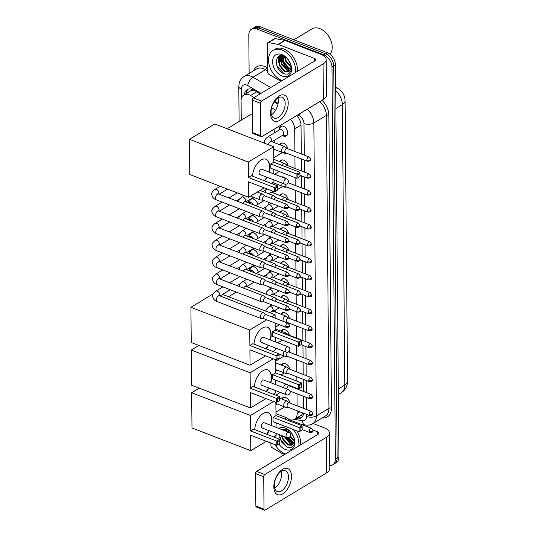 <?xml version="1.0" encoding="UTF-8"?>
<svg xmlns="http://www.w3.org/2000/svg" width="537" height="537" viewBox="0 0 537 537"><rect width="100%" height="100%" fill="white"/><g stroke="black" fill="none" stroke-linecap="round" stroke-linejoin="round"><path stroke-width="0.81" d="M281.771 399.004A5.598 3.793 58.9 0 1 282.885 397.682A5.598 3.793 58.9 0 1 285.744 397.581A5.598 3.793 58.9 0 1 290.034 403.139M288.436 407.402A5.598 3.793 58.9 0 1 285.825 407.375A5.598 3.793 58.9 0 1 284.939 406.925M289.752 385.573A5.598 3.793 58.9 0 1 289.886 386.177M281.475 365.086A5.598 3.793 58.9 0 1 282.59 363.771A5.598 3.793 58.9 0 1 285.442 363.663A5.598 3.793 58.9 0 1 289.738 369.221M288.141 373.483A5.598 3.793 58.9 0 1 285.53 373.457A5.598 3.793 58.9 0 1 284.637 373.014M289.282 351.111A5.598 3.793 58.9 0 1 289.591 352.265M287.993 356.528A5.598 3.793 58.9 0 1 285.382 356.501A5.598 3.793 58.9 0 1 284.489 356.058A3.148 1.745 111.1 0 1 284.18 355.991L275.508 361.233M281.18 331.175A5.598 3.793 58.9 0 1 282.294 329.852A5.598 3.793 58.9 0 1 285.147 329.752A5.598 3.793 58.9 0 1 289.443 335.31M281.032 314.219A5.598 3.793 58.9 0 1 282.147 312.896A5.598 3.793 58.9 0 1 284.999 312.796A5.598 3.793 58.9 0 1 289.295 318.347M287.698 322.609A5.598 3.793 58.9 0 1 287.107 322.804M280.885 297.256A5.598 3.793 58.9 0 1 281.999 295.941A5.598 3.793 58.9 0 1 284.852 295.833A5.598 3.793 58.9 0 1 289.148 301.391M280.737 280.301A5.598 3.793 58.9 0 1 281.851 278.985A5.598 3.793 58.9 0 1 284.704 278.878A5.598 3.793 58.9 0 1 289 284.435M280.582 263.345A5.598 3.793 58.9 0 1 281.703 262.022A5.598 3.793 58.9 0 1 284.556 261.922A5.598 3.793 58.9 0 1 288.852 267.48M280.435 246.389A5.598 3.793 58.9 0 1 281.556 245.067A5.598 3.793 58.9 0 1 284.409 244.966A5.598 3.793 58.9 0 1 288.705 250.524M280.287 229.427A5.598 3.793 58.9 0 1 281.408 228.111A5.598 3.793 58.9 0 1 284.261 228.003A5.598 3.793 58.9 0 1 288.557 233.561M280.139 212.471A5.598 3.793 58.9 0 1 281.26 211.155A5.598 3.793 58.9 0 1 284.113 211.048A5.598 3.793 58.9 0 1 288.409 216.606M279.992 195.515A5.598 3.793 58.9 0 1 281.113 194.199A5.598 3.793 58.9 0 1 283.966 194.092A5.598 3.793 58.9 0 1 288.262 199.65M281.663 176.942A5.598 3.793 58.9 0 1 283.818 177.136A5.598 3.793 58.9 0 1 285.979 178.613M288.101 182.647A5.598 3.793 58.9 0 1 288.114 182.694L309.419 190.93A2.276 1.262 111.1 0 0 307.929 191.675A2.276 1.262 111.1 0 0 307.164 193.917A2.276 1.262 111.1 0 0 307.775 195.173L285.738 186.648A2.276 1.262 111.1 0 1 285.12 185.393A2.276 1.262 111.1 0 1 285.315 184.245M286.516 186.95A5.598 3.793 58.9 0 1 283.905 186.93A5.598 3.793 58.9 0 1 283.012 186.48A3.148 1.745 111.1 0 1 282.704 186.413L277.589 189.501M279.696 161.597A5.598 3.793 58.9 0 1 280.817 160.281A5.598 3.793 58.9 0 1 283.67 160.174A5.598 3.793 58.9 0 1 287.966 165.732M279.549 144.641A5.598 3.793 58.9 0 1 280.67 143.325A5.598 3.793 58.9 0 1 283.523 143.218A5.598 3.793 58.9 0 1 287.812 148.776M286.221 153.038A5.598 3.793 58.9 0 1 283.61 153.011A5.598 3.793 58.9 0 1 282.717 152.568M279.106 130.082A5.598 3.793 58.9 0 1 280.522 126.37A5.598 3.793 58.9 0 1 283.375 126.262A5.598 3.793 58.9 0 1 287.47 131.008A5.598 3.793 58.9 0 1 286.315 135.955A5.598 3.793 58.9 0 1 283.462 136.056A5.598 3.793 58.9 0 1 282.361 135.478M272.024 183.09A5.598 3.793 58.9 0 1 272.366 183.855M252.068 266.339A5.954 4.034 58.9 0 1 253.826 266.627A5.954 4.034 58.9 0 1 258.331 272.239M251.92 249.383A5.954 4.034 58.9 0 1 253.679 249.671A5.954 4.034 58.9 0 1 258.183 255.276M251.772 232.42A5.954 4.034 58.9 0 1 253.531 232.709A5.954 4.034 58.9 0 1 258.035 238.321A5.249 3.551 -121.1 0 0 257.881 237.737M251.625 215.465A5.954 4.034 58.9 0 1 253.383 215.753A5.954 4.034 58.9 0 1 257.888 221.365M251.477 198.509A5.954 4.034 58.9 0 1 253.236 198.797A5.954 4.034 58.9 0 1 257.74 204.409M254.102 97.539L250.578 95.479A10.498 7.109 -121.1 0 0 249.155 94.794A10.498 7.109 -121.1 0 0 243.805 94.989A10.498 7.109 -121.1 0 0 241.086 100.822L241.254 120.187M253.86 90.102L250.92 90.726L243.805 94.989M289.356 419.699L290.517 419.921A10.498 7.109 -121.1 0 0 294.451 419.31L301.552 415.007L303.076 413.06M275.649 110.132L271.615 107.776M294.887 151.515L294.692 128.92A10.498 7.109 -121.1 0 0 290.477 119.328M294.451 419.31A10.498 7.109 -121.1 0 0 297.176 413.477L297.149 410.765M297.109 405.871L297.001 393.809M296.961 388.916L296.954 388.358M296.894 381.136L296.854 376.853M296.813 371.96L296.706 359.897M296.666 354.997L296.585 345.627M296.518 338.042L296.411 325.979M296.37 321.086L296.29 311.682M296.223 304.13L296.142 294.726M296.075 287.174L295.994 277.77M295.927 270.212L295.847 260.807M295.78 253.256L295.692 243.852M295.632 236.3L295.545 226.896M295.484 219.344L295.397 209.94M295.337 202.382L295.229 190.32M295.182 185.426L295.115 177.646M295.035 168.47L294.934 156.408M248.705 202.966A5.954 4.034 58.9 0 1 249.249 199.851M248.853 219.922A5.954 4.034 58.9 0 1 249.396 216.814M249 236.884A5.954 4.034 58.9 0 1 249.544 233.77M249.148 253.84A5.954 4.034 58.9 0 1 249.692 250.725M249.296 270.796A5.954 4.034 58.9 0 1 249.839 267.681M249.134 73.462L248.799 35.012A10.498 7.109 58.9 0 1 251.517 29.179A10.498 7.109 58.9 0 1 256.874 28.985L323.737 54.834A10.498 7.109 58.9 0 1 331.967 67.172L335.39 458.967L337.149 457.9A10.498 7.109 58.9 0 1 334.43 463.733A10.498 7.109 58.9 0 0 337.149 457.9L333.732 66.105L337.149 457.9L338.914 456.833A10.498 7.109 58.9 0 1 336.189 462.666L332.665 464.8A10.498 7.109 58.9 0 1 329.745 465.519M323.737 54.834L325.496 53.767A10.498 7.109 58.9 0 1 333.732 66.105A10.498 7.109 58.9 0 0 325.496 53.767L258.633 27.917L325.496 53.767L327.261 52.707A10.498 7.109 58.9 0 1 335.497 65.037L338.914 456.833M251.517 29.179L253.283 28.112A10.498 7.109 58.9 0 1 258.633 27.917A10.498 7.109 58.9 0 0 253.283 28.112L255.048 27.045A10.498 7.109 58.9 0 1 260.398 26.85L327.261 52.707M260.244 93.827L253.914 90.129A10.498 7.109 -121.1 0 0 252.497 89.444A10.498 7.109 -121.1 0 0 247.148 89.639A10.498 7.109 -121.1 0 0 244.456 94.599M246.215 93.532A10.498 7.109 58.9 0 1 248.087 89.202M282.865 429.996A14.002 9.478 58.9 0 1 282.851 429.425A14.002 9.478 58.9 0 0 282.865 429.996M280.556 61.366A14.002 9.478 58.9 0 1 279.656 57.338A14.002 9.478 58.9 0 0 280.556 61.366M279.623 56.915A14.002 9.478 58.9 0 1 279.589 55.996A14.002 9.478 58.9 0 0 279.623 56.915M270.903 443.186L266.231 441.374M335.39 458.967A10.498 7.109 58.9 0 1 332.665 464.8M287.825 438.246A14.002 9.478 58.9 0 1 287.463 437.682M284.818 430.748A14.002 9.478 58.9 0 1 284.744 430.251M284.67 429.6A14.002 9.478 58.9 0 1 284.637 429.097M284.563 64.816A14.002 9.478 58.9 0 1 281.482 56.821M281.415 56.17A14.002 9.478 58.9 0 1 281.375 55.667M277.944 104.171L274.132 101.943M301.277 153.985L301.029 125.322A10.498 7.109 -121.1 0 0 296.672 115.583M303.499 408.342L303.392 396.279M303.351 391.386L303.244 379.323M303.204 374.43L303.096 362.368M303.056 357.467L302.949 345.405M302.908 340.512L302.801 328.449M302.754 323.556L302.653 311.494M302.606 306.6L302.506 294.538M302.459 289.638L302.358 277.575M302.311 272.682L302.21 260.62M302.163 255.726L302.062 243.664M302.016 238.77L301.915 226.708M301.868 221.815L301.767 209.745M301.72 204.852L301.613 192.79M301.572 187.896L301.465 175.834M301.425 170.941L301.317 158.878M295.659 418.585L296.874 418.813A10.498 7.109 -121.1 0 0 300.807 418.202A10.498 7.109 -121.1 0 0 303.506 413.222M301.633 417.578A10.498 7.109 58.9 0 1 298.639 417.746L297.424 417.517M270.574 113.508A14.002 7.753 -68.9 0 1 279.287 95.935A14.002 7.753 -68.9 0 1 288.215 102.849A14.002 7.753 -68.9 0 1 279.502 120.422A14.002 7.753 -68.9 0 1 270.574 113.508M285.194 103.426A11.196 6.202 111.1 0 0 282.18 97.244A11.196 6.202 111.1 0 0 274.843 100.929A11.196 6.202 111.1 0 0 271.084 111.958A11.196 6.202 111.1 0 0 274.105 118.14A11.196 6.202 111.1 0 0 281.442 114.455A11.196 6.202 111.1 0 0 285.194 103.426M277.938 97.969A11.196 6.202 -68.9 0 1 278.3 100.761A11.196 6.202 -68.9 0 1 271.447 114.743M281.422 81.027L278.683 79.973A1.752 1.181 -121.1 0 1 278.448 79.852L268.802 74.22A1.752 1.181 -121.1 0 1 267.668 72.273L267.413 43.658A1.752 1.181 -121.1 0 1 267.869 42.685L274.481 38.684A1.752 1.181 58.9 0 1 275.139 38.583L284.758 40.396A1.752 1.181 58.9 0 1 284.993 40.463L321.019 54.398A14.002 6.786 179.5 0 1 326.201 59.607A14.002 6.786 179.5 0 1 323.073 63.93L261.559 101.11A1.752 0.967 111.1 0 0 260.472 103.312L252.316 100.157A1.752 0.967 -68.9 0 1 253.404 97.962L314.917 60.782A3.497 1.698 -0.5 0 0 315.702 59.694A3.497 1.698 -0.5 0 0 314.407 58.392L278.374 44.464A1.752 1.181 -121.1 0 0 278.139 44.396L268.527 42.584A1.752 1.181 -121.1 0 0 267.869 42.685M326.201 59.607L326.509 95.109A14.002 6.786 179.5 0 1 323.381 99.439L261.868 136.62A1.752 0.967 111.1 0 1 261.224 136.72A1.752 0.967 111.1 0 1 260.754 135.754L260.472 103.312M261.224 136.72L253.068 133.565A1.752 0.967 -68.9 0 1 252.598 132.599L252.316 100.157M293.893 39.798L311.863 28.938A15.748 10.659 58.9 0 1 319.891 28.642A15.748 10.659 58.9 0 1 325.194 32.052A15.748 10.659 58.9 0 1 331.598 42.645A15.748 10.659 58.9 0 1 330.007 54.297M282.462 58.144A15.748 10.659 58.9 0 1 281.959 55.841M283.408 62.493A16.801 11.371 58.9 0 1 281.791 58.479M282.12 80.604A17.499 11.848 58.9 0 1 269.393 65.742A17.499 11.848 58.9 0 1 273.031 50.364A17.499 11.848 58.9 0 1 281.952 50.035A17.499 11.848 58.9 0 1 295.585 72.468M273.031 50.364L274.796 49.297A17.499 11.848 58.9 0 1 283.717 48.968A17.499 11.848 58.9 0 1 297.35 71.401M286.644 57.781L284.006 56.184C273.984 51.847 274.098 70.018 283.449 73.482C287.141 74.905 289.651 73.952 290.987 70.629L291.067 65.427M290.92 64.849L290.886 69.622L288.147 71.817A8.753 5.92 58.9 0 0 288.812 71.495A8.753 5.92 58.9 0 0 290.879 64.762M281.992 54.626A12.25 8.29 58.9 0 1 286.12 57.278A12.25 8.29 58.9 0 1 291.101 65.514A12.25 8.29 58.9 0 1 282.18 76.053A12.25 8.29 58.9 0 1 272.574 61.661A12.25 8.29 58.9 0 1 281.992 54.626M282.053 55.694L281.771 63.541L287.322 69.864L290.047 70.347M281.757 55.673L281.22 63.876L286.771 70.199L289.826 70.629M283.516 56.009L283.979 62.211L289.524 68.535L290.752 68.931M283.113 55.888L283.422 62.54L288.973 68.864L290.604 69.333M281.099 55.72L279.864 57.003L279.569 64.876L285.113 71.199L289.074 71.327M281.207 55.667L279.314 57.331L279.012 65.205L284.563 71.528L288.147 71.817M285.416 56.895L286.181 60.876L291.081 66.877M284.885 56.593L285.63 61.211L291.047 67.474M288.711 60.312L289.94 62.433M287.429 58.634L290.745 64.366M325.194 32.052L325.409 32.247A15.049 10.19 58.9 0 1 331.524 42.369L331.598 42.645M284.644 56.472L284.993 58.869M282.536 55.761L282.791 60.198M280.643 55.72L280.542 56.063M280.502 56.224L280.582 61.533M278.636 56.499L278.381 62.863M282.784 55.808L282.717 57.593M280.804 55.949L280.509 58.922M278.911 56.325L278.307 60.258M276.327 63.473L277.058 65.957L283.892 73.603L285.308 74.066M227.097 128.739L250.383 114.67A19.251 13.029 58.9 0 1 252.437 113.757M273.863 129.37A19.251 13.029 58.9 0 1 274.81 132.679M275.065 139.888A19.251 13.029 58.9 0 1 274.326 142.62M252.531 176.183A13.647 7.558 -68.9 0 1 257.404 163.342A13.647 7.558 -68.9 0 1 266.03 159.267A13.647 7.558 -68.9 0 1 269.708 166.799A13.647 7.558 -68.9 0 1 269.017 172.055M267.003 177.277A13.647 7.558 -68.9 0 1 264.64 180.862M248.45 181.801L274.541 191.89L274.508 187.608L248.409 177.519L248.275 162.06L189.46 139.318L189.769 174.518L248.584 197.26L248.45 181.801M275.521 191.226L277.595 189.97L274.541 191.89L275.521 191.226L275.494 188.165L274.508 187.608L277.461 185.822L251.37 175.733L248.409 177.519M248.584 197.26L264.13 187.869M271.393 183.473L273.937 181.936L273.924 179.955M273.87 173.928L273.83 169.417M248.275 162.06L273.635 146.735L273.769 162.194L270.816 163.98L270.849 168.262L296.941 178.351L296.907 174.069L299.861 172.283L299.995 176.431L296.941 178.351L299.995 176.431M273.635 146.735L214.813 123.993L189.46 139.318M275.494 188.165L277.569 186.91L277.461 185.822M277.595 189.97L277.569 186.91M273.769 162.194L299.861 172.283M270.816 163.98L296.907 174.069L297.894 174.626L297.921 177.687M299.968 173.37L297.894 174.626M259.827 174.505L284.563 184.07A2.799 1.551 -68.9 0 1 283.805 182.526A2.799 1.551 -68.9 0 1 285.55 179.009A2.799 1.551 -68.9 0 1 286.583 178.848L261.848 169.283A2.799 1.551 111.1 0 0 260.814 169.444A2.799 1.551 111.1 0 0 259.149 172.162A2.799 1.551 111.1 0 0 259.827 174.505A2.799 1.551 111.1 0 0 260.861 174.344M265.896 159.214A13.647 7.558 -68.9 0 1 268.748 171.947M266.728 177.176A13.647 7.558 -68.9 0 1 264.365 180.761M268.325 286.617A19.251 13.029 58.9 0 1 270.373 288.785M273.877 294.028A19.251 13.029 58.9 0 1 274.199 294.672M276.092 309.735A19.251 13.029 58.9 0 1 275.172 311.95M253.994 344.163A13.647 7.558 -68.9 0 1 258.874 331.322A13.647 7.558 -68.9 0 1 267.5 327.248A13.647 7.558 -68.9 0 1 271.172 334.786A13.647 7.558 -68.9 0 1 270.487 340.035M268.466 345.257A13.647 7.558 -68.9 0 1 266.104 348.849M249.913 349.788L276.011 359.877L275.971 355.588L249.88 345.499L249.745 330.04L190.924 307.298L191.232 342.499L250.047 365.241L249.913 349.788M276.985 359.206L279.059 357.951L276.011 359.877L276.985 359.206L276.958 356.145L275.971 355.588L278.925 353.802L252.833 343.714L249.88 345.499M250.047 365.241L265.593 355.85M272.856 351.46L275.407 349.916L275.387 347.936M275.333 341.915L275.3 337.397M275.172 323.066L275.233 330.174L272.279 331.96L272.319 336.249L298.411 346.338L298.371 342.049L301.324 340.263L301.458 344.412L298.411 346.338L301.458 344.412M275.132 318.173L275.098 314.716L271.621 316.817M266.701 319.79L249.745 330.04M213.169 293.853L190.924 307.298M275.098 314.716L222.6 294.417M276.958 356.145L279.032 354.89L278.925 353.802M279.059 357.951L279.032 354.89M275.233 330.174L301.324 340.263M272.279 331.96L298.371 342.049L299.364 342.606L299.391 345.667M301.432 341.351L299.364 342.606M261.291 342.485L286.026 352.05A2.799 1.551 -68.9 0 1 285.275 350.507A2.799 1.551 -68.9 0 1 287.013 346.989A2.799 1.551 -68.9 0 1 288.047 346.828L263.311 337.263A2.799 1.551 111.1 0 0 262.284 337.424A2.799 1.551 111.1 0 0 260.62 340.143A2.799 1.551 111.1 0 0 261.291 342.485A2.799 1.551 111.1 0 0 262.325 342.324M267.359 327.201A13.647 7.558 -68.9 0 1 270.212 339.934M268.191 345.157A13.647 7.558 -68.9 0 1 265.835 348.741M254.37 386.895A13.647 7.558 -68.9 0 1 259.243 374.054A13.647 7.558 -68.9 0 1 267.869 369.98A13.647 7.558 -68.9 0 1 271.547 377.511A13.647 7.558 -68.9 0 1 270.856 382.767M268.842 387.989A13.647 7.558 -68.9 0 1 266.48 391.58M250.289 392.513L276.38 402.602L276.347 398.32L250.249 388.231L250.114 372.772L191.3 350.03L191.608 385.23L250.423 407.972L250.289 392.513M277.361 401.938L279.435 400.683L276.38 402.602L277.361 401.938L277.334 398.877L276.347 398.32L279.3 396.534L253.209 386.445L250.249 388.231M250.423 407.972L265.969 398.582M273.232 394.185L275.776 392.648L275.763 390.668M275.709 384.646L275.669 380.129M275.494 359.676L275.609 372.906L272.655 374.692L272.689 378.974L298.78 389.063L298.747 384.781L301.7 382.995L301.834 387.143L298.78 389.063L301.834 387.143M273.232 358.803L250.114 372.772M198.871 345.452L191.3 350.03M277.334 398.877L279.408 397.622L279.3 396.534M279.435 400.683L279.408 397.622M275.609 372.906L301.7 382.995M272.655 374.692L298.747 384.781L299.733 385.338L299.76 388.399M301.807 384.083L299.733 385.338M261.667 385.217L286.402 394.782A2.799 1.551 -68.9 0 1 285.644 393.238A2.799 1.551 -68.9 0 1 287.389 389.721A2.799 1.551 -68.9 0 1 288.423 389.56L263.687 379.995A2.799 1.551 111.1 0 0 262.653 380.156A2.799 1.551 111.1 0 0 260.989 382.874A2.799 1.551 111.1 0 0 261.667 385.217A2.799 1.551 111.1 0 0 262.7 385.056M267.735 369.933A13.647 7.558 -68.9 0 1 270.588 382.659M268.567 387.889A13.647 7.558 -68.9 0 1 266.204 391.473M277.058 394.386A19.251 13.029 58.9 0 1 276.73 395.541M254.746 429.627A13.647 7.558 -68.9 0 1 259.619 416.786A13.647 7.558 -68.9 0 1 268.245 412.711A13.647 7.558 -68.9 0 1 271.917 420.243A13.647 7.558 -68.9 0 1 271.232 425.499M269.212 430.721A13.647 7.558 -68.9 0 1 266.849 434.305M250.658 435.245L276.756 445.334L276.716 441.052L250.625 430.963L250.49 415.504L191.669 392.762L191.977 427.962L250.799 450.704L250.658 435.245M277.736 444.67L279.804 443.414L276.756 445.334L277.736 444.67L277.71 441.609L276.716 441.052L279.67 439.266L253.578 429.177L250.625 430.963M250.799 450.704L266.339 441.307M273.602 436.917L276.152 435.379L276.132 433.399M276.085 427.371L276.045 422.861M275.864 402.408L275.978 415.638L273.024 417.424L273.065 421.706L299.156 431.795L299.116 427.512L302.069 425.727L302.21 429.875L299.156 431.795L302.21 429.875M273.608 401.528L250.49 415.504M199.24 388.184L191.669 392.762M277.71 441.609L279.777 440.353L279.67 439.266M279.804 443.414L279.777 440.353M275.978 415.638L302.069 425.727M273.024 417.424L299.116 427.512L300.109 428.07L300.136 431.13M302.183 426.814L300.109 428.07M262.036 427.949L286.771 437.514A2.799 1.551 -68.9 0 1 286.02 435.963A2.799 1.551 -68.9 0 1 287.758 432.453A2.799 1.551 -68.9 0 1 288.792 432.285L264.056 422.726A2.799 1.551 111.1 0 0 263.029 422.887A2.799 1.551 111.1 0 0 261.365 425.599A2.799 1.551 111.1 0 0 262.036 427.949A2.799 1.551 111.1 0 0 263.07 427.788M268.104 412.658A13.647 7.558 -68.9 0 1 270.957 425.391M268.943 430.614A13.647 7.558 -68.9 0 1 266.58 434.205M264.989 195.951L262.747 194.193A3.148 1.745 111.1 0 0 262.492 194.045A3.148 1.745 111.1 0 0 261.331 194.233A3.148 1.745 111.1 0 0 259.371 198.187A3.148 1.745 111.1 0 0 260.217 199.925A3.148 1.745 111.1 0 0 260.505 199.986L263.352 200.194M265.077 196.018A2.276 1.262 111.1 0 0 264.895 195.918A2.276 1.262 111.1 0 0 264.056 196.045A2.276 1.262 111.1 0 0 262.64 198.905A2.276 1.262 111.1 0 0 263.251 200.16L285.375 208.712C287.832 208.665 288.866 207.947 288.47 206.57A2.276 1.101 -0.5 0 1 287.966 207.275A2.276 1.101 179.5 0 1 284.764 207.457A2.276 1.262 111.1 0 0 285.375 208.712M265.137 212.907L262.895 211.148A3.148 1.745 111.1 0 0 262.64 211.007A3.148 1.745 111.1 0 0 261.479 211.189A3.148 1.745 111.1 0 0 259.519 215.142A3.148 1.745 111.1 0 0 260.364 216.881A3.148 1.745 111.1 0 0 260.653 216.948L263.499 217.156M265.224 212.974A2.276 1.262 111.1 0 0 265.043 212.874A2.276 1.262 111.1 0 0 264.204 213.008A2.276 1.262 111.1 0 0 262.788 215.861A2.276 1.262 111.1 0 0 263.399 217.116L285.523 225.668C287.98 225.621 289.013 224.909 288.617 223.526A2.276 1.101 -0.5 0 1 288.114 224.231A2.276 1.101 179.5 0 1 284.912 224.412A2.276 1.262 111.1 0 0 285.523 225.668M265.285 229.87L263.043 228.111A3.148 1.745 111.1 0 0 262.788 227.963A3.148 1.745 111.1 0 0 261.626 228.144A3.148 1.745 111.1 0 0 259.666 232.098A3.148 1.745 111.1 0 0 260.512 233.837A3.148 1.745 111.1 0 0 260.801 233.904L263.647 234.112M265.372 229.937A2.276 1.262 111.1 0 0 265.191 229.829A2.276 1.262 111.1 0 0 264.352 229.964A2.276 1.262 111.1 0 0 262.935 232.816A2.276 1.262 111.1 0 0 263.546 234.072L285.671 242.63C288.134 242.576 289.161 241.865 288.765 240.489A2.276 1.101 -0.5 0 1 288.262 241.187A2.276 1.101 179.5 0 1 285.06 241.375A2.276 1.262 111.1 0 0 285.671 242.63M255.444 200.281A5.249 3.551 -121.1 0 0 253.679 199.146A5.249 3.551 -121.1 0 0 251.007 199.247A5.249 3.551 -121.1 0 0 249.913 200.596L249 202.912M253.135 204.678A3.148 2.135 -121.1 0 0 251.048 202.583A3.148 2.135 -121.1 0 0 249.443 202.644L248.832 203.013M265.432 246.825L263.19 245.067A3.148 1.745 111.1 0 0 262.935 244.919A3.148 1.745 111.1 0 0 261.774 245.1A3.148 1.745 111.1 0 0 259.814 249.061A3.148 1.745 111.1 0 0 260.66 250.799A3.148 1.745 111.1 0 0 260.948 250.86L263.795 251.068M265.52 246.892A2.276 1.262 111.1 0 0 265.338 246.785A2.276 1.262 111.1 0 0 264.499 246.919A2.276 1.262 111.1 0 0 263.083 249.772A2.276 1.262 111.1 0 0 263.694 251.027L285.818 259.586C288.282 259.532 289.309 258.821 288.913 257.445A2.276 1.101 -0.5 0 1 288.409 258.149A2.276 1.101 179.5 0 1 285.207 258.331A2.276 1.262 111.1 0 0 285.818 259.586M257.72 204.422A5.249 3.551 -121.1 0 0 257.585 203.818M255.592 217.237A5.249 3.551 -121.1 0 0 253.826 216.109A5.249 3.551 -121.1 0 0 251.155 216.203A5.249 3.551 -121.1 0 0 250.061 217.552L249.148 219.868M253.283 221.64A3.148 2.135 -121.1 0 0 251.202 219.539A3.148 2.135 -121.1 0 0 249.591 219.599L248.98 219.975M265.58 263.781L263.338 262.022A3.148 1.745 111.1 0 0 263.083 261.875A3.148 1.745 111.1 0 0 261.922 262.063A3.148 1.745 111.1 0 0 259.962 266.016A3.148 1.745 111.1 0 0 260.807 267.755A3.148 1.745 111.1 0 0 261.096 267.815L263.942 268.023M265.667 263.848A2.276 1.262 111.1 0 0 265.486 263.748A2.276 1.262 111.1 0 0 264.647 263.875A2.276 1.262 111.1 0 0 263.231 266.735A2.276 1.262 111.1 0 0 263.842 267.99L285.966 276.542C288.429 276.495 289.456 275.776 289.06 274.4A2.276 1.101 -0.5 0 1 288.557 275.105A2.276 1.101 179.5 0 1 285.355 275.286A2.276 1.262 111.1 0 0 285.966 276.542M257.867 221.378A5.249 3.551 -121.1 0 0 257.733 220.781M255.74 234.199A5.249 3.551 -121.1 0 0 253.974 233.065A5.249 3.551 -121.1 0 0 251.303 233.165A5.249 3.551 -121.1 0 0 250.208 234.508L249.296 236.83M253.43 238.596A3.148 2.135 -121.1 0 0 251.35 236.502A3.148 2.135 -121.1 0 0 249.739 236.562L249.128 236.931M265.728 280.737L263.486 278.978A3.148 1.745 111.1 0 0 263.231 278.837A3.148 1.745 111.1 0 0 262.069 279.018A3.148 1.745 111.1 0 0 260.109 282.972A3.148 1.745 111.1 0 0 260.955 284.711A3.148 1.745 111.1 0 0 261.244 284.771L264.09 284.986M265.815 280.804A2.276 1.262 111.1 0 0 265.634 280.703A2.276 1.262 111.1 0 0 264.795 280.831A2.276 1.262 111.1 0 0 263.378 283.69A2.276 1.262 111.1 0 0 263.989 284.946L286.114 293.497C288.577 293.45 289.604 292.732 289.208 291.356A2.276 1.101 -0.5 0 1 288.705 292.061A2.276 1.101 179.5 0 1 285.503 292.242A2.276 1.262 111.1 0 0 286.114 293.497M255.887 251.155A5.249 3.551 -121.1 0 0 254.122 250.02A5.249 3.551 -121.1 0 0 251.45 250.121A5.249 3.551 -121.1 0 0 250.356 251.47L249.443 253.786M253.578 255.552A3.148 2.135 -121.1 0 0 251.497 253.457A3.148 2.135 -121.1 0 0 249.886 253.518L249.275 253.887M265.882 297.699L263.633 295.941A3.148 1.745 111.1 0 0 263.378 295.793A3.148 1.745 111.1 0 0 262.217 295.974A3.148 1.745 111.1 0 0 260.257 299.928A3.148 1.745 111.1 0 0 261.103 301.666A3.148 1.745 111.1 0 0 261.391 301.734L264.238 301.942M265.963 297.767A2.276 1.262 111.1 0 0 265.781 297.659A2.276 1.262 111.1 0 0 264.942 297.793A2.276 1.262 111.1 0 0 263.526 300.646A2.276 1.262 111.1 0 0 264.137 301.901L286.261 310.46C288.725 310.406 289.752 309.695 289.362 308.319A2.276 1.101 -0.5 0 1 288.852 309.017A2.276 1.101 179.5 0 1 285.65 309.205A2.276 1.262 111.1 0 0 286.261 310.46M258.163 255.297A5.249 3.551 -121.1 0 0 258.029 254.692M256.035 268.111A5.249 3.551 -121.1 0 0 254.27 266.976A5.249 3.551 -121.1 0 0 251.598 267.077A5.249 3.551 -121.1 0 0 250.504 268.426L249.591 270.742M253.726 272.507A3.148 2.135 -121.1 0 0 251.645 270.413A3.148 2.135 -121.1 0 0 250.041 270.473L249.423 270.843M266.03 314.655L263.781 312.896A3.148 1.745 111.1 0 0 263.526 312.749A3.148 1.745 111.1 0 0 262.365 312.93A3.148 1.745 111.1 0 0 260.405 316.884A3.148 1.745 111.1 0 0 261.257 318.622A3.148 1.745 111.1 0 0 261.539 318.689L264.385 318.897M266.11 314.722A2.276 1.262 111.1 0 0 265.929 314.615A2.276 1.262 111.1 0 0 265.09 314.749A2.276 1.262 111.1 0 0 263.674 317.602A2.276 1.262 111.1 0 0 264.285 318.857L286.409 327.416C288.872 327.362 289.899 326.65 289.51 325.274A2.276 1.101 -0.5 0 1 289 325.979A2.276 1.101 179.5 0 1 285.798 326.16A2.276 1.262 111.1 0 0 286.409 327.416M258.31 272.252A5.249 3.551 -121.1 0 0 258.176 271.648M276.266 197.663L274.018 195.904A3.148 1.745 111.1 0 0 273.763 195.757A3.148 1.745 111.1 0 0 272.601 195.938A3.148 1.745 111.1 0 0 270.937 198.254M276.354 197.73A2.276 1.262 111.1 0 0 276.166 197.623A2.276 1.262 111.1 0 0 275.327 197.757A2.276 1.262 111.1 0 0 274.105 199.475M276.414 214.619L274.165 212.86A3.148 1.745 111.1 0 0 273.91 212.712A3.148 1.745 111.1 0 0 272.756 212.9A3.148 1.745 111.1 0 0 271.084 215.209M276.501 214.686A2.276 1.262 111.1 0 0 276.313 214.578A2.276 1.262 111.1 0 0 275.474 214.713A2.276 1.262 111.1 0 0 274.253 216.431M276.562 231.575L274.313 229.816A3.148 1.745 111.1 0 0 274.058 229.668A3.148 1.745 111.1 0 0 272.903 229.856A3.148 1.745 111.1 0 0 271.232 232.165M276.649 231.642A2.276 1.262 111.1 0 0 276.461 231.541A2.276 1.262 111.1 0 0 275.622 231.669A2.276 1.262 111.1 0 0 274.4 233.394M268.795 204.503A3.148 2.135 -121.1 0 0 268.507 202.194M276.709 248.537L274.461 246.772A3.148 1.745 111.1 0 0 274.206 246.631A3.148 1.745 111.1 0 0 273.051 246.812A3.148 1.745 111.1 0 0 271.38 249.121M276.797 248.604A2.276 1.262 111.1 0 0 276.609 248.497A2.276 1.262 111.1 0 0 275.776 248.631A2.276 1.262 111.1 0 0 274.548 250.349M268.943 221.459A3.148 2.135 -121.1 0 0 268.654 219.15M276.857 265.493L274.608 263.734A3.148 1.745 111.1 0 0 274.353 263.586A3.148 1.745 111.1 0 0 273.199 263.768A3.148 1.745 111.1 0 0 271.527 266.084M276.944 265.56A2.276 1.262 111.1 0 0 276.756 265.453A2.276 1.262 111.1 0 0 275.924 265.587A2.276 1.262 111.1 0 0 274.696 267.305M269.091 238.415A3.148 2.135 -121.1 0 0 268.809 236.105M277.005 282.449L274.756 280.69A3.148 1.745 111.1 0 0 274.508 280.542A3.148 1.745 111.1 0 0 273.346 280.723A3.148 1.745 111.1 0 0 271.675 283.039M277.092 282.516A2.276 1.262 111.1 0 0 276.904 282.408A2.276 1.262 111.1 0 0 276.072 282.543A2.276 1.262 111.1 0 0 274.843 284.261M269.238 255.377A3.148 2.135 -121.1 0 0 268.956 253.061M277.152 299.404L274.91 297.646A3.148 1.745 111.1 0 0 274.655 297.498A3.148 1.745 111.1 0 0 273.494 297.686A3.148 1.745 111.1 0 0 271.823 299.995M277.24 299.471A2.276 1.262 111.1 0 0 277.052 299.371A2.276 1.262 111.1 0 0 276.219 299.498A2.276 1.262 111.1 0 0 274.991 301.223M269.386 272.333A3.148 2.135 -121.1 0 0 269.104 270.024M282.596 126.041A5.249 3.551 -121.1 0 0 281.14 126.396A5.249 3.551 -121.1 0 0 280.046 127.746L279.139 130.061M272.017 141.728L282.838 135.19A3.148 2.135 -121.1 0 0 283.496 132.411A3.148 2.135 -121.1 0 0 281.187 129.739A3.148 2.135 -121.1 0 0 279.582 129.793L267.674 136.995A3.148 2.135 -121.1 0 1 269.279 136.935A3.148 2.135 -121.1 0 1 271.742 140.459A3.148 2.135 -121.1 0 1 271.594 141.567M287.181 148.527L284.932 146.769A3.148 1.745 111.1 0 0 284.677 146.628A3.148 1.745 111.1 0 0 283.516 146.809A3.148 1.745 111.1 0 0 281.556 150.763A3.148 1.745 111.1 0 0 282.402 152.501A3.148 1.745 111.1 0 0 282.69 152.562L285.536 152.776M287.261 148.595A2.276 1.262 111.1 0 0 287.08 148.494A2.276 1.262 111.1 0 0 286.241 148.621A2.276 1.262 111.1 0 0 284.825 151.481A2.276 1.262 111.1 0 0 285.436 152.736L307.479 161.261C309.943 161.207 310.97 160.496 310.574 159.12A2.276 1.101 -0.5 0 1 310.071 159.818A2.276 1.101 179.5 0 1 306.869 160.006A2.276 1.262 111.1 0 0 307.479 161.261M282.395 135.458L284.872 135.727A5.249 3.551 -121.1 0 0 286.57 135.384A5.249 3.551 -121.1 0 0 287.57 134.263M273.836 486.938A14.002 7.753 -68.9 0 1 282.549 469.365A14.002 7.753 -68.9 0 1 291.477 476.279A14.002 7.753 -68.9 0 1 282.764 493.852A14.002 7.753 -68.9 0 1 273.836 486.938M288.456 476.856A11.196 6.202 111.1 0 0 285.436 470.674A11.196 6.202 111.1 0 0 278.099 474.359A11.196 6.202 111.1 0 0 274.347 485.388A11.196 6.202 111.1 0 0 277.361 491.57A11.196 6.202 111.1 0 0 284.697 487.885A11.196 6.202 111.1 0 0 288.456 476.856M281.193 471.399A11.196 6.202 -68.9 0 1 281.556 474.191A11.196 6.202 -68.9 0 1 274.709 488.173M284.677 454.456L281.945 453.403A1.752 1.181 -121.1 0 1 281.71 453.282L272.058 447.65A1.752 1.181 -121.1 0 1 270.923 445.703L270.903 443.072M313.071 423.492L324.281 427.828A14.002 6.786 179.5 0 1 329.463 433.037A14.002 6.786 179.5 0 1 326.335 437.36L264.815 474.54A1.752 0.967 111.1 0 0 263.727 476.742L255.572 473.587A1.752 0.967 -68.9 0 1 256.666 471.392L318.179 434.211A3.497 1.698 -0.5 0 0 318.958 433.124A3.497 1.698 -0.5 0 0 317.662 431.822L312.896 429.983M329.463 433.037L329.772 468.539A14.002 6.786 179.5 0 1 326.644 472.869L265.13 510.049A1.752 0.967 111.1 0 1 264.486 510.15A1.752 0.967 111.1 0 1 264.009 509.183L263.727 476.742M264.486 510.15L256.33 506.995A1.752 0.967 -68.9 0 1 255.86 506.029L255.572 473.587M285.583 431.043A15.748 10.659 58.9 0 1 285.221 429.271M285.375 454.034A17.499 11.848 58.9 0 1 275.085 444.69M276.052 423.941A17.499 11.848 58.9 0 1 276.293 423.794A17.499 11.848 58.9 0 1 277.213 423.31M279.502 434.702L281.422 441.917L286.711 446.912C290.396 448.335 292.907 447.381 294.249 444.059L294.323 438.857M294.182 438.279L294.148 443.052L291.403 445.247A8.753 5.92 58.9 0 0 292.074 444.925A8.753 5.92 58.9 0 0 294.135 438.192M289.906 431.211L287.261 429.613L282.2 429.741M278.79 428.419A12.25 8.29 58.9 0 1 285.248 428.056A12.25 8.29 58.9 0 1 289.376 430.708A12.25 8.29 58.9 0 1 294.357 438.944A12.25 8.29 58.9 0 1 285.436 449.482A12.25 8.29 58.9 0 1 278.891 444.045M284.972 436.816L290.577 443.293L293.303 443.777M284.207 436.521L290.027 443.629L293.081 444.059M288.221 437.662L292.786 441.964L294.014 442.36M287.49 437.682L292.235 442.293L293.86 442.763M284.362 429.15L283.314 430.171M282.153 435.722L282.824 438.306L288.376 444.629L292.329 444.757M284.469 429.097L283.106 430.09M281.542 435.487L282.274 438.635L287.825 444.958L291.403 445.247M285.315 429.123L284.597 430.667M285.019 429.103L284.214 430.52M286.771 429.439L286.476 431.392M286.369 429.318L285.959 431.191M288.671 430.325L288.866 432.319M290.302 436.118L294.343 440.306M288.147 430.023L288.215 432.063L287.906 429.902M289.906 436.722L294.31 440.904M291.967 433.742L293.195 435.863M290.692 432.063L294.007 437.796M276.159 437.91A12.25 8.29 58.9 0 1 275.843 435.567M293.256 429.513A17.499 11.848 58.9 0 1 298.841 445.898M296.813 430.889A17.499 11.848 58.9 0 1 300.606 444.831M285.791 429.191L285.697 431.09M283.898 429.15L283.805 429.493M283.758 429.654L283.623 430.291M281.462 435.46L281.636 436.292M286.04 429.238L285.973 431.023M284.06 429.378L283.865 430.379M279.589 436.903L280.321 439.387L287.147 447.032L288.57 447.496M282.744 142.996A5.249 3.551 -121.1 0 0 281.287 143.359A5.249 3.551 -121.1 0 0 280.193 144.708L280.133 144.869M287.329 165.49L285.08 163.725A3.148 1.745 111.1 0 0 284.825 163.584A3.148 1.745 111.1 0 0 283.664 163.765A3.148 1.745 111.1 0 0 282.247 165.47M287.409 165.557A2.276 1.262 111.1 0 0 287.228 165.45A2.276 1.262 111.1 0 0 286.389 165.584A2.276 1.262 111.1 0 0 285.422 166.698M282.892 159.952A5.249 3.551 -121.1 0 0 281.435 160.315A5.249 3.551 -121.1 0 0 280.341 161.664L280.28 161.825M282.113 183.124A3.148 1.745 111.1 0 0 281.851 184.674A3.148 1.745 111.1 0 0 282.704 186.413L272.836 182.6M283.039 176.915A5.249 3.551 -121.1 0 0 281.999 177.076M287.624 199.402L285.375 197.643A3.148 1.745 111.1 0 0 285.12 197.495A3.148 1.745 111.1 0 0 283.959 197.683A3.148 1.745 111.1 0 0 282.287 199.992M287.704 199.469A2.276 1.262 111.1 0 0 287.523 199.361A2.276 1.262 111.1 0 0 286.684 199.495A2.276 1.262 111.1 0 0 285.462 201.221M283.187 193.87A5.249 3.551 -121.1 0 0 281.73 194.226A5.249 3.551 -121.1 0 0 280.636 195.575L280.576 195.737M287.772 216.357L285.523 214.599A3.148 1.745 111.1 0 0 285.268 214.458A3.148 1.745 111.1 0 0 284.107 214.639A3.148 1.745 111.1 0 0 282.435 216.948M287.852 216.424A2.276 1.262 111.1 0 0 287.671 216.324A2.276 1.262 111.1 0 0 286.832 216.451A2.276 1.262 111.1 0 0 285.61 218.176M283.335 210.826A5.249 3.551 -121.1 0 0 281.885 211.189A5.249 3.551 -121.1 0 0 280.791 212.538L280.723 212.699M287.919 233.32L285.671 231.554A3.148 1.745 111.1 0 0 285.416 231.413A3.148 1.745 111.1 0 0 284.254 231.595A3.148 1.745 111.1 0 0 282.583 233.904M288.007 233.387A2.276 1.262 111.1 0 0 287.819 233.28A2.276 1.262 111.1 0 0 286.98 233.414A2.276 1.262 111.1 0 0 285.758 235.132M283.482 227.782A5.249 3.551 -121.1 0 0 282.032 228.144A5.249 3.551 -121.1 0 0 280.938 229.494L280.871 229.655M288.067 250.276L285.818 248.517A3.148 1.745 111.1 0 0 285.563 248.369A3.148 1.745 111.1 0 0 284.402 248.55A3.148 1.745 111.1 0 0 282.731 250.866M288.154 250.343A2.276 1.262 111.1 0 0 287.966 250.235A2.276 1.262 111.1 0 0 287.127 250.37A2.276 1.262 111.1 0 0 285.906 252.088M283.63 244.744A5.249 3.551 -121.1 0 0 282.18 245.1A5.249 3.551 -121.1 0 0 281.086 246.449L281.019 246.611M288.215 267.231L285.966 265.473A3.148 1.745 111.1 0 0 285.711 265.325A3.148 1.745 111.1 0 0 284.55 265.513A3.148 1.745 111.1 0 0 282.885 267.822M288.302 267.298A2.276 1.262 111.1 0 0 288.114 267.191A2.276 1.262 111.1 0 0 287.275 267.325A2.276 1.262 111.1 0 0 286.053 269.044M283.778 261.7A5.249 3.551 -121.1 0 0 282.328 262.056A5.249 3.551 -121.1 0 0 281.234 263.405L281.166 263.566M288.362 284.187L286.114 282.428A3.148 1.745 111.1 0 0 285.859 282.281A3.148 1.745 111.1 0 0 284.704 282.469A3.148 1.745 111.1 0 0 283.033 284.778M288.45 284.254A2.276 1.262 111.1 0 0 288.262 284.154A2.276 1.262 111.1 0 0 287.423 284.281A2.276 1.262 111.1 0 0 286.201 286.006M283.925 278.656A5.249 3.551 -121.1 0 0 282.475 279.018A5.249 3.551 -121.1 0 0 281.381 280.361L281.314 280.529M288.51 301.15L286.261 299.384A3.148 1.745 111.1 0 0 286.006 299.243A3.148 1.745 111.1 0 0 284.852 299.424A3.148 1.745 111.1 0 0 283.18 301.734M288.597 301.217A2.276 1.262 111.1 0 0 288.409 301.109A2.276 1.262 111.1 0 0 287.57 301.244A2.276 1.262 111.1 0 0 286.349 302.962M284.073 295.612A5.249 3.551 -121.1 0 0 282.623 295.974A5.249 3.551 -121.1 0 0 281.529 297.323L281.462 297.485M288.658 318.105L286.409 316.347A3.148 1.745 111.1 0 0 286.154 316.199A3.148 1.745 111.1 0 0 284.999 316.38A3.148 1.745 111.1 0 0 283.039 320.334A3.148 1.745 111.1 0 0 283.194 321.294M288.745 318.173A2.276 1.262 111.1 0 0 288.557 318.065A2.276 1.262 111.1 0 0 287.725 318.199A2.276 1.262 111.1 0 0 286.308 321.052A2.276 1.262 111.1 0 0 286.919 322.307L308.963 330.832C311.42 330.779 312.453 330.067 312.057 328.691A2.276 1.101 -0.5 0 1 311.547 329.396A2.276 1.101 179.5 0 1 308.345 329.577A2.276 1.262 111.1 0 0 308.963 330.832M284.221 312.574A5.249 3.551 -121.1 0 0 282.771 312.93A5.249 3.551 -121.1 0 0 281.677 314.279L281.61 314.44M288.805 335.061L286.557 333.302A3.148 1.745 111.1 0 0 286.302 333.155A3.148 1.745 111.1 0 0 285.147 333.336A3.148 1.745 111.1 0 0 284.583 333.792M288.893 335.128A2.276 1.262 111.1 0 0 288.705 335.021A2.276 1.262 111.1 0 0 287.973 335.101M284.368 329.53A5.249 3.551 -121.1 0 0 282.918 329.886A5.249 3.551 -121.1 0 0 281.824 331.235L281.757 331.396M284.241 351.359A3.148 1.745 111.1 0 0 283.335 354.252A3.148 1.745 111.1 0 0 284.18 355.991L278.938 353.964M289.04 352.084A2.276 1.262 111.1 0 0 288.852 351.983A2.276 1.262 111.1 0 0 288.02 352.111A2.276 1.262 111.1 0 0 286.604 354.97A2.276 1.262 111.1 0 0 287.214 356.226L309.258 364.751C311.715 364.697 312.749 363.985 312.353 362.603A2.276 1.101 -0.5 0 1 311.843 363.307A2.276 1.101 179.5 0 1 308.647 363.495A2.276 1.262 111.1 0 0 309.258 364.751M289.101 368.973L286.859 367.214A3.148 1.745 111.1 0 0 286.604 367.073A3.148 1.745 111.1 0 0 285.442 367.254A3.148 1.745 111.1 0 0 283.482 371.208A3.148 1.745 111.1 0 0 284.328 372.947A3.148 1.745 111.1 0 0 284.617 373.014L287.463 373.222M289.188 369.04A2.276 1.262 111.1 0 0 289 368.939A2.276 1.262 111.1 0 0 288.168 369.073A2.276 1.262 111.1 0 0 286.751 371.926A2.276 1.262 111.1 0 0 287.362 373.181L309.406 381.706C311.863 381.653 312.896 380.941 312.5 379.565A2.276 1.101 -0.5 0 1 311.99 380.263A2.276 1.101 179.5 0 1 308.795 380.451A2.276 1.262 111.1 0 0 309.406 381.706M284.67 363.442A5.249 3.551 -121.1 0 0 283.214 363.804A5.249 3.551 -121.1 0 0 282.12 365.153L282.053 365.314M285.865 384.069A3.148 1.745 111.1 0 0 285.59 384.21A3.148 1.745 111.1 0 0 283.65 387.714M289.336 386.002A2.276 1.262 111.1 0 0 289.154 385.895A2.276 1.262 111.1 0 0 288.315 386.029A2.276 1.262 111.1 0 0 286.899 388.882A2.276 1.262 111.1 0 0 286.899 388.969M289.396 402.891L287.154 401.132A3.148 1.745 111.1 0 0 286.899 400.985A3.148 1.745 111.1 0 0 285.738 401.166A3.148 1.745 111.1 0 0 283.778 405.126A3.148 1.745 111.1 0 0 284.623 406.865A3.148 1.745 111.1 0 0 284.912 406.925L287.758 407.133M289.483 402.958A2.276 1.262 111.1 0 0 289.302 402.851A2.276 1.262 111.1 0 0 288.463 402.985A2.276 1.262 111.1 0 0 287.047 405.838A2.276 1.262 111.1 0 0 287.657 407.1L309.701 415.618C312.158 415.571 313.192 414.853 312.796 413.477A2.276 1.101 -0.5 0 1 312.286 414.181A2.276 1.101 179.5 0 1 309.09 414.363A2.276 1.262 111.1 0 0 309.701 415.618M284.966 397.36A5.249 3.551 -121.1 0 0 283.509 397.716A5.249 3.551 -121.1 0 0 282.415 399.065L282.355 399.226M289.544 419.847L287.302 418.088A3.148 1.745 111.1 0 0 287.047 417.94A3.148 1.745 111.1 0 0 285.885 418.128A3.148 1.745 111.1 0 0 284.905 419.088M289.631 419.914A2.276 1.262 111.1 0 0 289.45 419.813A2.276 1.262 111.1 0 0 288.611 419.941A2.276 1.262 111.1 0 0 288.141 420.337M256.72 91.767L250.578 95.479M247.027 93.042A10.498 5.088 179.5 0 1 246.335 92.633M249.718 91.418A3.497 2.37 -121.1 0 0 248.644 92.062M251.658 90.438A10.498 4.84 -59.7 0 1 252.007 89.27M302.358 416.725A10.498 6.612 -79.3 0 1 301.552 415.007M301.022 125.094L294.692 128.92M299.901 411.832L297.176 413.477M347.54 381.29A12.25 5.941 179.5 0 1 344.801 385.076L342.358 104.581A12.25 5.941 -0.5 0 0 345.09 100.795L347.54 381.29C347.493 386.21 345.365 390.063 341.176 392.856A14.002 9.478 -121.1 0 0 344.801 385.076L338.323 388.996M335.699 88.068A12.25 5.652 -59.7 0 1 337.887 88.383C342.452 91.25 344.855 95.391 345.09 100.795M335.873 108.494L342.358 104.581A14.002 9.478 -121.1 0 0 335.719 90.82M260.398 26.85L256.874 28.985M335.497 65.037L331.967 67.172M261.049 93.337L247.718 85.551A7.001 4.739 -121.1 0 0 246.772 85.094A7.001 4.739 -121.1 0 0 241.388 89.115L241.469 98.11M243.993 76.569A14.002 9.478 58.9 0 1 251.128 76.308A14.002 9.478 58.9 0 1 253.014 77.221L265.587 69.629A14.002 9.478 -121.1 0 0 263.694 68.709A14.002 9.478 -121.1 0 0 256.558 68.971L243.993 76.569C239.824 79.483 239.307 82.752 239.2 83.148L238.797 86.511A7.001 3.397 -0.5 0 0 241.388 89.115M253.484 70.83A15.748 10.659 58.9 0 1 264.781 66.514A15.748 10.659 58.9 0 1 266.909 67.541L267.627 67.964M321.978 100.285A15.748 10.659 58.9 0 1 328.866 115.24L331.423 408.167A15.748 10.659 58.9 0 1 322.254 417.947M307.198 109.219A14.002 9.478 58.9 0 1 313.836 122.973L326.402 115.381A14.002 9.478 -121.1 0 0 319.77 101.621M247.718 85.551A7.001 3.229 -59.7 0 1 253.014 77.221L270.661 87.531M267.654 70.837L265.587 69.629A1.752 0.805 120.3 0 0 266.909 67.541M304.264 155.139L303.989 123.537A7.001 3.397 -0.5 0 0 313.836 122.973L316.394 415.9L328.959 408.308L326.402 115.381A1.752 0.846 179.5 0 1 328.866 115.24M294.451 419.316L302.109 420.76A7.001 4.739 -121.1 0 0 306.546 416.464A7.001 3.397 -0.5 0 0 316.394 415.9A14.002 9.478 58.9 0 1 312.762 423.68L325.328 416.088A14.002 9.478 -121.1 0 0 328.959 408.308A1.752 0.846 179.5 0 1 331.423 408.167M303.989 123.537A7.001 4.739 -121.1 0 0 299.445 115.777L297.874 114.858M278.099 103.305L274.602 101.258M306.546 416.464L306.526 414.396M306.486 409.496L306.379 397.434M306.338 392.54L306.231 380.478M306.191 375.585L306.083 363.522M306.043 358.629L305.936 346.566M305.895 341.666L305.788 329.604M305.748 324.71L305.64 312.648M305.6 307.755L305.493 295.692M305.452 290.799L305.345 278.737M305.305 273.836L305.197 261.774M305.157 256.881L305.05 244.818M305.009 239.925L304.902 227.863M304.862 222.969L304.754 210.907M304.714 206.013L304.607 193.944M304.566 189.051L304.459 176.988M304.412 172.095L304.311 160.033M300.492 424.082L305.224 424.975A7.001 4.41 -79.3 0 1 302.109 420.76M299.445 115.777A7.001 3.229 -59.7 0 1 300.076 113.529M298.639 417.746L296.874 418.813M323.381 99.439L323.073 63.93M252.598 132.599L260.754 135.754M314.427 61.077L314.407 58.392M284.993 40.463L278.374 44.464M253.404 97.962L261.559 101.11M278.139 44.396L284.758 40.396M275.139 38.583L268.527 42.584M289.738 70.374A14.002 9.478 58.9 0 1 281.314 57.318M281.213 56.526A14.002 9.478 58.9 0 1 281.153 55.7M288.47 206.57L287.02 204.469A2.276 1.262 111.1 0 0 285.523 205.215A2.276 1.262 111.1 0 0 284.764 207.457M288.617 223.526L287.167 221.425A2.276 1.262 111.1 0 0 285.677 222.177A2.276 1.262 111.1 0 0 284.912 224.412M218.76 194.038A3.148 2.135 -121.1 0 0 218.908 192.931A3.148 2.135 -121.1 0 0 216.445 189.407A3.148 2.135 -121.1 0 0 214.84 189.467L220.143 186.265M218.056 194.186L217.827 193.548L218.633 193.991A3.148 1.745 111.1 0 0 216.572 195.025A3.148 1.745 111.1 0 0 215.512 198.126A3.148 1.745 111.1 0 0 215.518 198.301A3.148 1.745 111.1 0 0 216.364 199.865L260.364 216.881M288.765 240.489L287.315 238.388A2.276 1.262 111.1 0 0 285.825 239.133A2.276 1.262 111.1 0 0 285.06 241.375M218.908 210.994A3.148 2.135 -121.1 0 0 219.062 209.886A3.148 2.135 -121.1 0 0 216.592 206.362A3.148 2.135 -121.1 0 0 214.988 206.423L222.143 202.1M218.203 211.148L217.975 210.504L218.781 210.947A3.148 1.745 111.1 0 0 216.72 211.981A3.148 1.745 111.1 0 0 215.659 215.082A3.148 1.745 111.1 0 0 215.666 215.256A3.148 1.745 111.1 0 0 216.512 216.82L260.512 233.837M288.913 257.445L287.463 255.343A2.276 1.262 111.1 0 0 285.973 256.089A2.276 1.262 111.1 0 0 285.207 258.331M219.056 227.957A3.148 2.135 -121.1 0 0 219.21 226.849A3.148 2.135 -121.1 0 0 216.747 223.318A3.148 2.135 -121.1 0 0 215.136 223.379L222.291 219.056M218.351 228.104L218.123 227.46L218.928 227.903A3.148 1.745 111.1 0 0 216.867 228.943A3.148 1.745 111.1 0 0 215.807 232.044A3.148 1.745 111.1 0 0 215.814 232.212A3.148 1.745 111.1 0 0 216.659 233.783L260.66 250.799M289.06 274.4L287.61 272.299A2.276 1.262 111.1 0 0 286.12 273.044A2.276 1.262 111.1 0 0 285.355 275.286M219.203 244.912A3.148 2.135 -121.1 0 0 219.358 243.805A3.148 2.135 -121.1 0 0 216.894 240.281A3.148 2.135 -121.1 0 0 215.283 240.334L222.439 236.018M218.499 245.06L218.27 244.422L219.076 244.865A3.148 1.745 111.1 0 0 217.015 245.899A3.148 1.745 111.1 0 0 215.955 249A3.148 1.745 111.1 0 0 215.961 249.168A3.148 1.745 111.1 0 0 216.807 250.739L260.807 267.755M289.208 291.356L287.758 289.255A2.276 1.262 111.1 0 0 286.268 290.007A2.276 1.262 111.1 0 0 285.503 292.242M219.351 261.868A3.148 2.135 -121.1 0 0 219.505 260.76A3.148 2.135 -121.1 0 0 217.042 257.236A3.148 2.135 -121.1 0 0 215.431 257.297L222.587 252.974M218.646 262.016L218.418 261.378L219.224 261.821A3.148 1.745 111.1 0 0 217.163 262.855A3.148 1.745 111.1 0 0 216.102 265.956A3.148 1.745 111.1 0 0 216.109 266.13A3.148 1.745 111.1 0 0 216.955 267.695L260.955 284.711M289.362 308.319L287.906 306.211A2.276 1.262 111.1 0 0 286.416 306.963A2.276 1.262 111.1 0 0 285.65 309.205M219.499 278.824A3.148 2.135 -121.1 0 0 219.653 277.716A3.148 2.135 -121.1 0 0 217.19 274.192A3.148 2.135 -121.1 0 0 215.579 274.253L222.734 269.93M218.794 278.978L218.566 278.334L219.371 278.777A3.148 1.745 111.1 0 0 217.31 279.811A3.148 1.745 111.1 0 0 216.257 282.912A3.148 1.745 111.1 0 0 216.257 283.086A3.148 1.745 111.1 0 0 217.102 284.65L261.103 301.666M289.51 325.274L288.054 323.173A2.276 1.262 111.1 0 0 286.563 323.918A2.276 1.262 111.1 0 0 285.798 326.16M219.646 295.786A3.148 2.135 -121.1 0 0 219.801 294.679A3.148 2.135 -121.1 0 0 217.337 291.148A3.148 2.135 -121.1 0 0 215.733 291.208L222.882 286.886M218.942 295.934L218.713 295.29L219.519 295.733A3.148 1.745 111.1 0 0 217.458 296.773A3.148 1.745 111.1 0 0 216.404 299.874A3.148 1.745 111.1 0 0 216.404 300.042A3.148 1.745 111.1 0 0 217.25 301.613L261.257 318.622M296.035 209.168A2.276 1.101 179.5 0 0 299.237 208.98A2.276 1.101 -0.5 0 0 299.747 208.282L298.29 206.181A2.276 1.262 111.1 0 0 296.8 206.926A2.276 1.262 111.1 0 0 296.035 209.168A2.276 1.262 111.1 0 0 296.652 210.423L288.382 207.222M296.189 226.124A2.276 1.101 179.5 0 0 299.384 225.943A2.276 1.101 -0.5 0 0 299.894 225.238L298.438 223.137A2.276 1.262 111.1 0 0 296.948 223.882A2.276 1.262 111.1 0 0 296.189 226.124A2.276 1.262 111.1 0 0 296.8 227.379L288.53 224.184M245.476 201.717A3.148 2.135 -121.1 0 0 245.624 200.61A3.148 2.135 -121.1 0 0 243.16 197.086A3.148 2.135 -121.1 0 0 241.556 197.146L244.181 195.555M244.765 201.865L244.536 201.227L245.349 201.67A3.148 1.745 111.1 0 0 242.865 203.362M296.337 243.08A2.276 1.101 179.5 0 0 299.532 242.899A2.276 1.101 -0.5 0 0 300.042 242.194L298.585 240.093A2.276 1.262 111.1 0 0 297.095 240.845A2.276 1.262 111.1 0 0 296.337 243.08A2.276 1.262 111.1 0 0 296.948 244.335L288.678 241.14M245.624 218.673A3.148 2.135 -121.1 0 0 245.771 217.566A3.148 2.135 -121.1 0 0 243.308 214.041A3.148 2.135 -121.1 0 0 241.704 214.102L246.181 211.397M244.912 218.828L244.684 218.183L245.496 218.626A3.148 1.745 111.1 0 0 243.013 220.318M296.484 260.036A2.276 1.101 179.5 0 0 299.68 259.854A2.276 1.101 -0.5 0 0 300.19 259.149L298.733 257.048A2.276 1.262 111.1 0 0 297.243 257.8A2.276 1.262 111.1 0 0 296.484 260.036A2.276 1.262 111.1 0 0 297.095 261.297L288.825 258.096M245.771 235.636A3.148 2.135 -121.1 0 0 245.919 234.528A3.148 2.135 -121.1 0 0 243.456 230.997A3.148 2.135 -121.1 0 0 241.851 231.058L246.329 228.353M245.06 235.783L244.838 235.139L245.644 235.582A3.148 1.745 111.1 0 0 243.16 237.273M296.632 276.998A2.276 1.101 179.5 0 0 299.827 276.81A2.276 1.101 -0.5 0 0 300.337 276.112L298.881 274.011A2.276 1.262 111.1 0 0 297.391 274.756A2.276 1.262 111.1 0 0 296.632 276.998A2.276 1.262 111.1 0 0 297.243 278.253L288.973 275.051M245.919 252.591A3.148 2.135 -121.1 0 0 246.067 251.484A3.148 2.135 -121.1 0 0 243.603 247.96A3.148 2.135 -121.1 0 0 241.999 248.013L246.476 245.308M245.208 252.739L244.986 252.101L245.792 252.538A3.148 1.745 111.1 0 0 243.308 254.229M296.78 293.954A2.276 1.101 179.5 0 0 299.975 293.773A2.276 1.101 -0.5 0 0 300.485 293.068L299.028 290.967A2.276 1.262 111.1 0 0 297.538 291.712A2.276 1.262 111.1 0 0 296.78 293.954A2.276 1.262 111.1 0 0 297.391 295.209L289.121 292.014M246.067 269.547A3.148 2.135 -121.1 0 0 246.215 268.44A3.148 2.135 -121.1 0 0 243.751 264.916A3.148 2.135 -121.1 0 0 242.147 264.976L246.624 262.271M245.355 269.695L245.134 269.057L245.939 269.5A3.148 1.745 111.1 0 0 243.456 271.192M296.927 310.91A2.276 1.101 179.5 0 0 300.123 310.728A2.276 1.101 -0.5 0 0 300.633 310.024L299.176 307.923A2.276 1.262 111.1 0 0 297.686 308.668A2.276 1.262 111.1 0 0 296.927 310.91A2.276 1.262 111.1 0 0 297.538 312.165L289.268 308.97M246.215 286.503A3.148 2.135 -121.1 0 0 246.362 285.395A3.148 2.135 -121.1 0 0 243.899 281.871A3.148 2.135 -121.1 0 0 242.294 281.932L246.772 279.227M245.503 286.651L245.281 286.013L246.087 286.456A3.148 1.745 111.1 0 0 243.603 288.147M310.574 159.12L309.124 157.012A2.276 1.262 111.1 0 0 307.634 157.764A2.276 1.262 111.1 0 0 306.869 160.006M270.89 141.714L270.661 141.077L271.467 141.52A3.148 1.745 111.1 0 0 268.44 144.728M326.644 472.869L326.335 437.36M255.86 506.029L264.009 509.183M317.689 434.507L317.662 431.822M256.666 471.392L264.815 474.54M292.994 443.804A14.002 9.478 58.9 0 1 287.12 437.621M284.469 429.956A14.002 9.478 58.9 0 1 284.409 429.13M307.016 176.962A2.276 1.101 179.5 0 0 310.218 176.78A2.276 1.101 -0.5 0 0 310.722 176.076L309.272 173.975A2.276 1.262 111.1 0 0 307.782 174.72A2.276 1.262 111.1 0 0 307.016 176.962A2.276 1.262 111.1 0 0 307.627 178.217L299.988 175.263M307.164 193.917A2.276 1.101 179.5 0 0 310.366 193.736A2.276 1.101 -0.5 0 0 310.869 193.031L309.419 190.93M307.312 210.873A2.276 1.101 179.5 0 0 310.514 210.692A2.276 1.101 -0.5 0 0 311.024 209.987L309.567 207.886A2.276 1.262 111.1 0 0 308.077 208.638A2.276 1.262 111.1 0 0 307.312 210.873A2.276 1.262 111.1 0 0 307.923 212.128L299.659 208.933M271.333 192.588L271.104 191.951L271.91 192.387A3.148 1.745 111.1 0 0 269.433 194.079M272.037 192.441A3.148 2.135 -121.1 0 0 272.192 191.333A3.148 2.135 -121.1 0 0 272.145 190.964M307.459 227.836A2.276 1.101 179.5 0 0 310.661 227.648A2.276 1.101 -0.5 0 0 311.171 226.95L309.715 224.842A2.276 1.262 111.1 0 0 308.225 225.594A2.276 1.262 111.1 0 0 307.459 227.836A2.276 1.262 111.1 0 0 308.07 229.091L299.807 225.889M272.185 209.396A3.148 2.135 -121.1 0 0 272.34 208.289A3.148 2.135 -121.1 0 0 269.876 204.765A3.148 2.135 -121.1 0 0 268.265 204.819L271.017 203.161M271.48 209.544L271.252 208.906L272.058 209.349A3.148 1.745 111.1 0 0 269.581 211.041M307.607 244.791A2.276 1.101 179.5 0 0 310.809 244.61A2.276 1.101 -0.5 0 0 311.319 243.905L309.862 241.804A2.276 1.262 111.1 0 0 308.372 242.549A2.276 1.262 111.1 0 0 307.607 244.791A2.276 1.262 111.1 0 0 308.225 246.047L299.955 242.852M272.333 226.352A3.148 2.135 -121.1 0 0 272.487 225.245A3.148 2.135 -121.1 0 0 270.024 221.721A3.148 2.135 -121.1 0 0 268.413 221.781L271.165 220.116M271.628 226.5L271.4 225.862L272.205 226.305A3.148 1.745 111.1 0 0 269.728 227.997M307.755 261.747A2.276 1.101 179.5 0 0 310.957 261.566A2.276 1.101 -0.5 0 0 311.467 260.861L310.01 258.76A2.276 1.262 111.1 0 0 308.52 259.505A2.276 1.262 111.1 0 0 307.755 261.747A2.276 1.262 111.1 0 0 308.372 263.002L300.102 259.807M272.481 243.308A3.148 2.135 -121.1 0 0 272.635 242.2A3.148 2.135 -121.1 0 0 270.171 238.676A3.148 2.135 -121.1 0 0 268.56 238.737L271.313 237.079M271.776 243.462L271.547 242.818L272.353 243.261A3.148 1.745 111.1 0 0 269.876 244.953M307.902 278.703A2.276 1.101 179.5 0 0 311.104 278.522A2.276 1.101 -0.5 0 0 311.614 277.817L310.158 275.716A2.276 1.262 111.1 0 0 308.668 276.468A2.276 1.262 111.1 0 0 307.902 278.703A2.276 1.262 111.1 0 0 308.52 279.958L300.25 276.763M272.628 260.27A3.148 2.135 -121.1 0 0 272.783 259.163A3.148 2.135 -121.1 0 0 270.319 255.632A3.148 2.135 -121.1 0 0 268.715 255.693L271.46 254.035M271.923 260.418L271.695 259.78L272.501 260.217A3.148 1.745 111.1 0 0 270.024 261.908M308.05 295.665A2.276 1.101 179.5 0 0 311.252 295.478A2.276 1.101 -0.5 0 0 311.762 294.779L310.305 292.672A2.276 1.262 111.1 0 0 308.815 293.424A2.276 1.262 111.1 0 0 308.05 295.665A2.276 1.262 111.1 0 0 308.668 296.921L300.398 293.719M272.776 277.226A3.148 2.135 -121.1 0 0 272.93 276.119A3.148 2.135 -121.1 0 0 270.467 272.595A3.148 2.135 -121.1 0 0 268.862 272.648L271.608 270.99M272.071 277.374L271.843 276.736L272.648 277.179A3.148 1.745 111.1 0 0 270.171 278.871M308.198 312.621A2.276 1.101 179.5 0 0 311.4 312.44A2.276 1.101 -0.5 0 0 311.91 311.735L310.453 309.634A2.276 1.262 111.1 0 0 308.963 310.379A2.276 1.262 111.1 0 0 308.198 312.621A2.276 1.262 111.1 0 0 308.815 313.877L300.545 310.681M272.924 294.182A3.148 2.135 -121.1 0 0 273.078 293.074A3.148 2.135 -121.1 0 0 270.614 289.55A3.148 2.135 -121.1 0 0 269.01 289.611L271.756 287.946M272.219 294.33L271.99 293.692L272.796 294.135A3.148 1.745 111.1 0 0 270.319 295.827M312.057 328.691L310.601 326.59A2.276 1.262 111.1 0 0 309.111 327.335A2.276 1.262 111.1 0 0 308.345 329.577M273.071 311.138A3.148 2.135 -121.1 0 0 273.226 310.03A3.148 2.135 -121.1 0 0 270.762 306.506A3.148 2.135 -121.1 0 0 269.158 306.567L271.903 304.902M272.366 311.292L272.138 310.648L272.95 311.091A3.148 1.745 111.1 0 0 270.406 312.903M308.5 346.533A2.276 1.101 179.5 0 0 311.695 346.352A2.276 1.101 -0.5 0 0 312.205 345.647L310.748 343.546A2.276 1.262 111.1 0 0 309.258 344.298A2.276 1.262 111.1 0 0 308.5 346.533A2.276 1.262 111.1 0 0 309.111 347.788L301.116 344.7M312.353 362.603L310.896 360.502A2.276 1.262 111.1 0 0 309.406 361.253A2.276 1.262 111.1 0 0 308.647 363.495M312.5 379.565L311.044 377.464A2.276 1.262 111.1 0 0 309.554 378.209A2.276 1.262 111.1 0 0 308.795 380.451M308.943 397.407A2.276 1.101 179.5 0 0 312.138 397.226A2.276 1.101 -0.5 0 0 312.648 396.521L311.192 394.42A2.276 1.262 111.1 0 0 309.701 395.165A2.276 1.262 111.1 0 0 308.943 397.407A2.276 1.262 111.1 0 0 309.554 398.662L290 391.104M312.796 413.477L311.339 411.376A2.276 1.262 111.1 0 0 309.849 412.127A2.276 1.262 111.1 0 0 309.09 414.363M273.924 394.453A3.148 2.135 -121.1 0 0 273.776 393.863M309.238 431.318A2.276 1.101 179.5 0 0 312.433 431.137A2.276 1.101 -0.5 0 0 312.943 430.432L311.487 428.331A2.276 1.262 111.1 0 0 309.997 429.083A2.276 1.262 111.1 0 0 309.238 431.318A2.276 1.262 111.1 0 0 309.849 432.58L302.203 429.62M335.685 87.095L337.887 88.383M341.176 392.856L338.37 394.547M305.224 424.975C307.923 425.465 310.44 425.036 312.762 423.68M238.797 86.511L239.106 121.483M284.563 184.07A2.799 2.799 0 0 0 288.369 181.432A2.799 2.799 0 0 0 286.583 178.848M228.561 296.726L236.273 292.068M286.026 352.05A2.799 2.799 0 0 0 289.839 349.412A2.799 2.799 0 0 0 288.047 346.828M286.402 394.782A2.799 2.799 0 0 0 290.208 392.144A2.799 2.799 0 0 0 288.423 389.56M286.771 437.514A2.799 2.799 0 0 0 290.584 434.876A2.799 2.799 0 0 0 288.792 432.285M250.437 196.139L260.217 199.925M257.25 192.024L262.492 194.045M287.02 204.469L264.895 195.918M214.84 189.467C212.189 191.689 211.169 193.434 211.773 194.696C212.256 197.247 213.78 198.972 216.364 199.865M227.567 189.131L219.183 194.199M218.633 193.991L262.64 211.007M287.167 221.425L265.043 212.874M237.341 192.911L228.957 197.978M214.988 206.423C212.337 208.645 211.316 210.39 211.92 211.652C212.404 214.203 213.934 215.928 216.512 216.82M239.495 198.972L236.381 200.851M229.567 204.973L219.331 211.162M218.781 210.947L262.788 227.963M287.315 238.388L265.191 229.829M251.007 199.247L252.195 198.529M239.341 208.752L229.104 214.941M215.136 223.379C212.484 225.6 211.464 227.346 212.068 228.608C212.551 231.158 214.082 232.883 216.659 233.783M239.643 215.928L236.528 217.814M229.715 221.929L219.479 228.118M218.928 227.903L262.935 244.919M287.463 255.343L265.338 246.785M251.155 216.203L252.343 215.485M239.489 225.708L229.252 231.897M215.283 240.334C212.632 242.563 211.612 244.301 212.216 245.57C212.699 248.121 214.229 249.839 216.807 250.739M239.791 232.89L236.676 234.77M229.863 238.884L219.626 245.073M219.076 244.865L263.083 261.875M287.61 272.299L265.486 263.748M251.303 233.165L252.491 232.44M239.636 242.664L229.4 248.853M215.431 257.297C212.78 259.519 211.759 261.264 212.363 262.526C212.847 265.077 214.377 266.802 216.955 267.695M239.938 249.846L236.83 251.725M230.011 255.847L219.774 262.029M219.224 261.821L263.231 278.837M287.758 289.255L265.634 280.703M251.45 250.121L252.638 249.403M239.784 259.626L229.547 265.808M215.579 274.253C212.934 276.474 211.907 278.22 212.511 279.482C212.994 282.032 214.525 283.758 217.102 284.65M240.086 266.802L236.978 268.681M230.158 272.803L219.922 278.992M219.371 278.777L263.378 295.793M287.906 306.211L265.781 297.659M251.598 267.077L252.786 266.359M239.932 276.582L229.695 282.771M215.733 291.208C213.082 293.43 212.055 295.175 212.659 296.437C213.142 298.988 214.672 300.713 217.25 301.613M240.234 283.758L237.126 285.637M230.306 289.758L220.069 295.947M219.519 295.733L263.526 312.749M288.054 323.173L265.929 314.615M259.928 190.407L273.763 195.757M298.29 206.181L276.166 197.623M296.652 210.423C299.109 210.37 300.143 209.658 299.747 208.282M238.482 201.664L239.26 199.321L241.556 197.146M266.057 189.695L262.949 191.575M253.457 197.307L245.899 201.878M245.349 201.67L273.91 212.712M298.438 223.137L276.313 214.578M296.8 227.379C299.257 227.326 300.29 226.614 299.894 225.238M264.177 200.516L255.666 205.658M238.629 218.619L239.408 216.277L241.704 214.102M266.204 206.651L263.096 208.531M253.605 214.27L246.047 218.841M245.496 218.626L274.058 229.668M298.585 240.093L276.461 231.541M296.948 244.335C299.404 244.288 300.438 243.57 300.042 242.194M264.325 217.472L255.813 222.62M238.777 235.582L239.556 233.233L241.851 231.058M266.352 223.607L263.244 225.486M253.753 231.225L246.194 235.797M245.644 235.582L274.206 246.631M298.733 257.048L276.609 248.497M297.095 261.297C299.552 261.244 300.586 260.532 300.19 259.149M264.473 234.434L255.968 239.576M238.925 252.538L239.703 250.188L241.999 248.013M266.5 240.569L263.392 242.449M253.9 248.181L246.342 252.752M245.792 252.538L274.353 263.586M298.881 274.011L276.756 265.453M297.243 278.253C299.7 278.2 300.733 277.488 300.337 276.112M264.62 251.39L256.115 256.532M239.072 269.493L239.851 267.151L242.147 264.976M266.647 257.525L263.539 259.405M254.048 265.137L246.49 269.708M245.939 269.5L274.508 280.542M299.028 290.967L276.904 282.408M297.391 295.209C299.847 295.155 300.881 294.444 300.485 293.068M264.768 268.346L256.263 273.487M239.22 286.449L239.999 284.107L242.294 281.932M266.802 274.481L263.687 276.36M254.196 282.1L246.637 286.671M246.087 286.456L274.655 297.498M299.176 307.923L277.052 299.371M297.538 312.165C299.995 312.118 301.029 311.4 300.633 310.024M281.14 126.396L281.831 125.987M264.828 143.332L264.607 142.224C264.003 140.963 265.023 139.217 267.674 136.995M273.655 149.118L282.402 152.501L273.729 157.744M286.57 135.384L287.261 134.968M271.467 141.52L284.677 146.628M309.124 157.012L287.08 148.494M276.293 423.794L277.132 423.284M281.287 143.359L281.979 142.943M274.978 149.628L273.669 150.42M273.742 159.294L284.825 163.584M309.272 173.975L287.228 165.45M307.627 178.217C310.091 178.163 311.118 177.452 310.722 176.076M281.435 160.315L282.126 159.898M279.186 171.491L274.649 174.23M285.832 186.688L282.986 186.48M307.775 195.173C310.238 195.126 311.265 194.407 310.869 193.031M275.273 183.54L273.823 184.419M265.043 192.387L265.822 190.038L266.768 188.89M273.991 191.675L272.46 192.602M271.91 192.387L285.12 197.495M309.567 207.886L287.523 199.361M307.923 212.128C310.386 212.081 311.413 211.363 311.024 209.987M281.73 194.226L282.422 193.817M265.197 209.343L265.969 207L268.265 204.819M278.441 206.033L272.608 209.558M272.058 209.349L285.268 214.458M309.715 224.842L287.671 216.324M308.07 229.091C310.534 229.037 311.561 228.326 311.171 226.95M281.885 211.189L282.569 210.773M265.345 226.299L266.117 223.956L268.413 221.781M278.589 222.989L272.756 226.513M272.205 226.305L285.416 231.413M309.862 241.804L287.819 233.28M308.225 246.047C310.681 245.993 311.715 245.281 311.319 243.905M282.032 228.144L282.717 227.728M265.493 243.261L266.265 240.912L268.56 238.737M278.737 239.945L272.903 243.476M272.353 243.261L285.563 248.369M310.01 258.76L287.966 250.235M308.372 263.002C310.829 262.955 311.863 262.237 311.467 260.861M282.18 245.1L282.865 244.684M265.64 260.217L266.412 257.867L268.715 255.693M278.884 256.908L273.051 260.432M272.501 260.217L285.711 265.325M310.158 275.716L288.114 267.191M308.52 279.958C310.977 279.911 312.01 279.193 311.614 277.817M282.328 262.056L283.012 261.64M265.788 277.173L266.56 274.823L268.862 272.648M279.032 273.863L273.199 277.387M272.648 277.179L285.859 282.281M310.305 292.672L288.262 284.154M308.668 296.921C311.124 296.867 312.158 296.156 311.762 294.779M282.475 279.018L283.16 278.602M265.936 294.128L266.714 291.786L269.01 289.611M279.186 290.819L273.346 294.343M272.796 294.135L286.006 299.243M310.453 309.634L288.409 301.109M308.815 313.877C311.272 313.823 312.306 313.111 311.91 311.735M282.623 295.974L283.308 295.558M266.09 311.796C265.479 310.534 266.506 308.788 269.158 306.567M279.334 307.775L273.494 311.306M272.95 311.091L286.154 316.199M287.02 322.348L285.664 322.247M310.601 326.59L288.557 318.065M282.771 312.93L283.455 312.514M279.482 324.737L275.206 327.315M275.226 328.872L286.302 333.155M310.748 343.546L288.705 335.021M309.111 347.788C311.567 347.741 312.601 347.023 312.205 345.647M282.918 329.886L283.603 329.47M288.953 352.017L288.611 351.755M282.267 340.096L277.73 342.841M287.315 356.259L284.469 356.051M310.896 360.502L288.852 351.983M275.575 369.563L284.328 372.947L280.965 374.974M275.521 362.784L286.604 367.073M311.044 377.464L289 368.939M283.214 363.804L283.898 363.388M276.897 370.074L275.588 370.866M289.248 385.935L287.852 384.841M311.192 394.42L289.154 385.895M309.554 398.662C312.01 398.608 313.044 397.897 312.648 396.521M275.877 403.475L284.623 406.865M280.301 392.426L275.763 395.165M279.408 398.092L286.899 400.985M311.339 411.376L289.302 402.851M283.509 397.716L284.194 397.299M277.193 403.985L275.884 404.777M284.623 406.858L275.951 412.101M275.964 413.658L287.047 417.94M311.487 428.331L289.45 419.813M309.849 432.58C312.306 432.527 313.339 431.815 312.943 430.432"/></g></svg>

